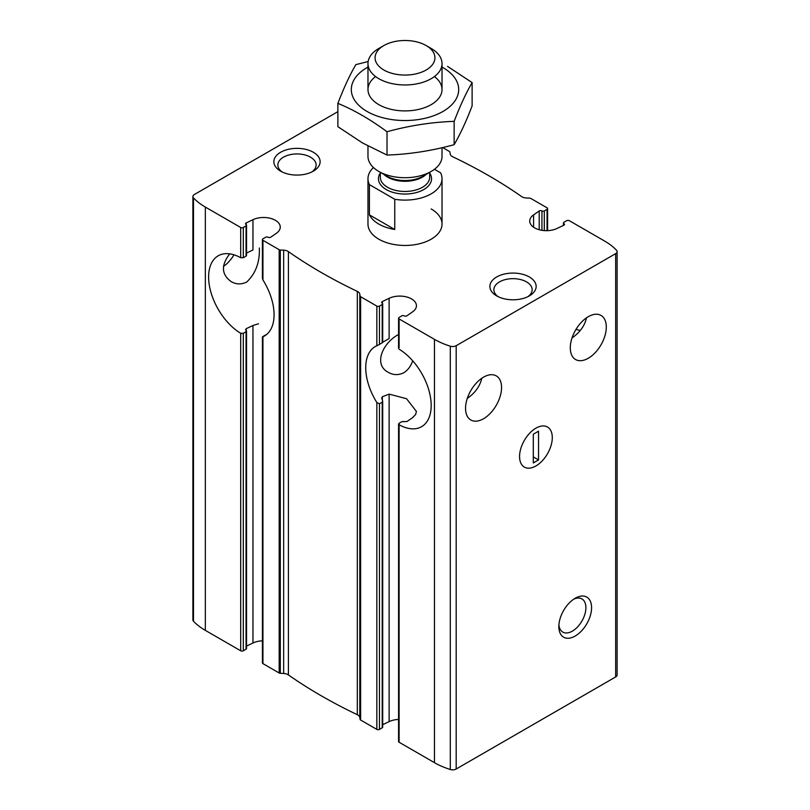 <?xml version="1.0" encoding="UTF-8"?>
<svg xmlns="http://www.w3.org/2000/svg" width="810" height="810" viewBox="0 0 810 810"><rect width="100%" height="100%" fill="white"/><g stroke="black" fill="none" stroke-linecap="round" stroke-linejoin="round"><path stroke-width="1.21" d="M398.571 334.449C382.431 343.075 373.218 364.662 388.304 372.337C393.366 375.222 398.55 375.344 403.846 372.701C407.886 370.14 410.842 366.181 412.715 360.815M234.009 254.826A25.454 14.701 -60 0 1 223.479 266.419M229.726 253.844C220.917 265.275 221.413 274.529 231.194 281.627C236.257 284.523 241.441 284.644 246.736 282.001C255.687 273.496 259.889 262.177 259.342 248.022M262.399 640.811A16.666 9.619 0 0 0 252.953 643.008L252.953 325.498L258.511 323.787M262.399 278.316L262.399 239.578A1.853 1.073 0 0 1 262.946 238.818L265.7 237.229A1.671 0.962 0 0 1 268.059 237.229A1.853 1.073 0 0 0 270.793 237.158L276.423 233.25A16.666 9.619 0 0 0 280.26 227.104A16.666 9.619 0 0 0 270.682 218.396A16.666 9.619 0 0 0 252.953 219.702L246.179 222.952A1.853 1.073 0 0 0 245.511 223.773A1.853 1.073 0 0 0 246.058 224.532A1.671 0.962 0 0 1 246.544 225.21A1.671 0.962 0 0 1 246.058 225.889L243.304 227.478A1.853 1.073 0 0 1 240.691 227.478L205.335 207.066A69.437 40.085 0 0 1 193.489 197.923A4.961 2.865 0 0 1 192.881 196.557A4.961 2.865 0 0 1 194.329 194.532L337.881 111.648M246.442 330.733L246.058 330.348L246.058 331.715L243.304 333.295L240.691 333.295L241.532 333.578M192.881 196.557L192.881 619.863A4.961 2.865 0 0 0 193.489 621.229A69.437 40.085 0 0 0 205.335 630.372L240.691 650.784A1.853 1.073 0 0 0 243.304 650.784L246.058 649.195A1.671 0.962 0 0 0 246.544 648.516L246.544 331.037M240.691 650.784L240.691 333.295A46.291 26.73 -120 0 1 210.985 292.471A46.291 26.73 -120 0 1 218.204 255.798A46.291 26.73 -120 0 1 240.691 257.722L243.304 257.722L243.304 227.478M246.058 254.775L246.058 256.132L243.304 257.722M245.541 329.559L246.058 330.348L246.058 649.195M246.058 330.348L246.179 328.718L252.953 325.498M252.953 219.702L252.953 249.966L246.544 253.064M265.7 334.915L262.946 336.504M262.399 336.899L262.399 662.874A1.853 1.073 0 0 0 262.946 663.633L279.167 672.999A1.853 1.073 0 0 0 280.311 673.302L283.662 673.474L283.662 250.168L280.311 250.006A1.853 1.073 0 0 1 279.167 249.693L262.946 240.327A1.853 1.073 0 0 1 262.399 239.578M262.42 278.316L262.946 279.966L262.946 240.327M282.174 171.983A19.136 11.046 180 0 1 277.85 164.987A19.136 11.046 180 0 1 289.666 154.781A19.136 11.046 180 0 1 310.513 157.18A19.136 11.046 180 0 1 316.123 164.987A19.136 11.046 180 0 1 311.799 171.983M533.577 227.205L533.577 214.903A16.666 9.619 0 0 0 529.74 221.059A16.666 9.619 0 0 0 539.318 229.767A16.666 9.619 0 0 0 557.047 228.45L563.821 225.21A1.853 1.073 0 0 0 564.489 224.38A1.853 1.073 0 0 0 563.942 223.631A1.671 0.962 0 0 1 563.456 222.942A1.671 0.962 0 0 1 563.942 222.264L566.696 220.674A1.853 1.073 0 0 1 569.308 220.674L604.665 241.086A69.437 40.085 0 0 1 616.511 250.229A4.961 2.865 0 0 1 617.119 251.606A4.961 2.865 0 0 1 615.671 253.631L456.182 345.708A4.961 2.865 0 0 1 450.299 346.194A69.437 40.085 0 0 1 434.454 339.35L399.107 318.938A1.853 1.073 0 0 1 398.571 318.188A1.853 1.073 0 0 1 399.107 317.429L401.861 315.839A1.671 0.962 0 0 1 404.22 315.849A1.853 1.073 0 0 0 406.954 315.768L412.584 311.86A16.666 9.619 0 0 0 416.431 305.714A16.666 9.619 0 0 0 406.843 297.007A16.666 9.619 0 0 0 389.114 298.313L382.34 301.563A1.853 1.073 0 0 0 381.672 302.383A1.853 1.073 0 0 0 382.219 303.142A1.671 0.962 0 0 1 382.705 303.821A1.671 0.962 0 0 1 382.219 304.509L379.465 306.089A1.853 1.073 0 0 1 376.852 306.089L360.632 296.733A1.853 1.073 0 0 1 360.096 296.065L359.802 294.131A6.946 4.01 0 0 0 357.311 291.387A509.176 293.969 0 0 1 288.411 251.616A6.946 4.01 0 0 0 283.662 250.168M398.571 719.422A16.666 9.619 0 0 0 389.114 721.619L389.114 394.116L406.559 398.712L416.431 411.47L415.621 414.497L412.584 417.656L406.954 421.544L401.861 421.666L399.107 423.245L399.107 424.764L398.642 424.278M382.34 399.907L382.34 396.738L381.682 397.973L382.695 401.183L382.219 402.185L379.465 403.775L376.852 402.519A46.291 26.73 -120 0 1 375.313 346.508A46.291 26.73 -120 0 1 376.852 345.728L379.465 344.473L379.465 306.089M283.662 673.474A6.946 4.01 0 0 1 288.411 674.922A509.176 293.969 0 0 0 357.311 714.693A6.946 4.01 0 0 1 359.802 717.437L360.096 719.371A1.853 1.073 0 0 0 360.632 720.029L376.852 729.395A1.853 1.073 0 0 0 379.465 729.395L382.219 727.805A1.671 0.962 0 0 0 382.705 727.127L382.705 401.183M382.219 342.65L379.465 344.473M389.114 298.313L389.114 338.58L382.897 342.134M403.552 421.443L404.22 421.666M398.571 424.005L398.571 741.494A1.853 1.073 0 0 0 399.107 742.244L399.107 423.245M399.107 347.672L399.107 318.938M541.941 230.323L541.941 210.924A1.671 0.962 0 0 0 544.3 210.924L547.054 209.334A1.853 1.073 0 0 0 547.601 208.585A1.853 1.073 0 0 0 547.054 207.826L530.833 198.46A1.853 1.073 0 0 0 529.689 198.156L526.338 197.984A6.946 4.01 0 0 1 521.589 196.547A509.176 293.969 0 0 0 452.689 156.765A6.946 4.01 0 0 1 450.198 154.022L449.904 152.088A1.853 1.073 0 0 0 449.368 151.429L442.675 147.562M541.941 210.924A1.853 1.073 0 0 0 539.207 210.995L533.577 214.903M498.201 296.703A19.136 11.046 180 0 1 493.877 289.717A19.136 11.046 180 0 1 505.693 279.501A19.136 11.046 180 0 1 526.54 281.9A19.136 11.046 180 0 1 532.15 289.717A19.136 11.046 180 0 1 527.826 296.703M481.778 378.27C480.036 386.137 475.207 392.86 467.279 398.439M483.56 418.719A25.454 14.701 -60 0 1 470.823 419.985A25.454 14.701 -60 0 1 470.823 390.582A25.454 14.701 -60 0 1 496.287 375.891A25.454 14.701 -60 0 1 500.185 396.282A25.454 14.701 -60 0 1 483.56 418.719M586.521 317.803C584.779 325.66 579.95 332.383 572.022 337.973M588.293 358.253A25.454 14.701 -60 0 1 575.566 359.508A25.454 14.701 -60 0 1 575.566 330.115A25.454 14.701 -60 0 1 601.02 315.414A25.454 14.701 -60 0 1 604.928 335.816A25.454 14.701 -60 0 1 588.293 358.253M262.946 663.633L262.946 336.757A46.291 26.73 -120 0 0 264.485 335.978A46.291 26.73 -120 0 0 262.946 279.966M246.544 646.076L252.953 643.008M399.107 742.244L434.454 762.655A69.437 40.085 0 0 0 450.299 769.5A4.961 2.865 0 0 0 456.182 769.014L615.671 676.937A4.961 2.865 0 0 0 617.119 674.912L617.119 251.606M382.705 724.697L389.114 721.619M313.349 152.27A23.146 13.365 180 0 1 313.349 171.163A23.146 13.365 180 0 1 280.625 171.163A23.146 13.365 180 0 1 280.625 152.27A23.146 13.365 180 0 1 313.349 152.27M529.375 276.99A23.146 13.365 180 0 1 529.375 295.883A23.146 13.365 180 0 1 496.651 295.883A23.146 13.365 180 0 1 496.651 276.99A23.146 13.365 180 0 1 529.375 276.99M431.183 208.96A37.027 21.384 180 0 1 442.027 224.076A37.027 21.384 180 0 1 405 245.46A37.027 21.384 180 0 1 367.973 224.076L367.973 178.727A37.027 21.384 180 0 1 373.45 167.528M575.991 329.397A46.291 26.73 -120 0 0 580.274 330.369M399.107 424.764A46.291 26.73 -120 0 0 421.595 426.688A46.291 26.73 -120 0 0 428.814 390.015A46.291 26.73 -120 0 0 399.107 349.191M575.201 636.042A23.146 13.365 -60 0 1 558.839 626.596A23.146 13.365 -60 0 1 575.201 598.246A23.146 13.365 -60 0 1 591.573 607.692A23.146 13.365 -60 0 1 575.201 636.042M535.926 465.963A23.146 13.365 -60 0 1 519.564 456.516A23.146 13.365 -60 0 1 535.926 428.166A23.146 13.365 -60 0 1 552.288 437.623A23.146 13.365 -60 0 1 535.926 465.963A23.146 13.365 -60 0 1 524.353 467.107A23.146 13.365 -60 0 1 524.353 440.387A23.146 13.365 -60 0 1 547.499 427.022A23.146 13.365 -60 0 1 551.043 445.571A23.146 13.365 -60 0 1 535.926 465.963M382.34 396.738L389.114 394.116M573.713 599.187A19.136 11.046 -60 0 1 581.934 598.934A19.136 11.046 -60 0 1 584.871 614.274A19.136 11.046 -60 0 1 572.366 631.132A19.136 11.046 -60 0 1 562.798 632.083A19.136 11.046 -60 0 1 558.9 624.844M467.481 397.852A46.291 26.73 -120 0 0 468.089 397.811M262.329 247.769A46.291 26.73 -120 0 0 262.399 249.196M533.304 462.945L538.549 459.918L538.549 431.193L533.304 434.221L533.304 462.945M533.304 456.891L538.549 459.918M434.464 169.28L440.589 172.814A37.027 21.384 180 0 1 442.027 178.727A37.027 21.384 180 0 1 394.764 199.27L394.764 229.503A37.027 21.384 0 0 1 369.411 214.873L394.764 229.503M394.764 199.27L369.411 184.629A37.027 21.384 180 0 1 367.973 178.727M369.411 184.629L369.411 214.873M431.183 48.458L426.161 45.562A29.929 17.283 180 0 1 426.161 70.004A29.929 17.283 180 0 1 383.839 70.004A29.929 17.283 180 0 1 383.839 45.562A29.929 17.283 180 0 1 426.161 45.562L431.183 48.458A37.027 21.384 180 0 1 442.027 63.575A37.027 21.384 180 0 1 405 84.959A37.027 21.384 180 0 1 367.973 63.575A37.027 21.384 180 0 1 378.817 48.458L383.839 45.562M442.027 147.714L442.027 156.33A37.027 21.384 180 0 1 431.183 171.447A37.027 21.384 180 0 1 378.817 171.447A37.027 21.384 180 0 1 367.973 156.33L367.973 145.992M434.433 76.555A37.027 21.384 180 0 1 431.183 104.642A37.027 21.384 180 0 1 378.817 104.642L378.817 104.642A37.027 21.384 180 0 1 375.567 76.555M442.027 67.078A53.693 31.003 180 0 1 442.969 67.605A53.693 31.003 180 0 1 442.655 111.628A53.693 31.003 180 0 1 366.424 111.091A53.693 31.003 180 0 1 367.973 67.078M368.135 61.54L355.863 64.618C349.869 74.854 343.875 87.764 337.881 103.366C354.051 110.018 370.433 119.475 387.018 131.736C409.384 125.591 431.76 122.128 454.137 121.348C460.131 105.756 466.125 92.836 472.119 82.6L447.555 66.379M472.119 82.6L472.119 105.928C466.125 121.52 460.131 134.44 454.137 144.676C431.76 150.822 409.384 154.285 387.018 155.064L362.445 142.914L337.881 126.694L337.881 103.366M454.137 121.348L454.137 144.676M387.018 131.736L387.018 155.064M243.304 650.784L243.304 333.295M240.691 257.722L240.691 227.478M246.058 256.132L246.058 225.889M246.179 330.44L246.179 328.718M246.179 224.613L246.179 222.952M379.465 729.395L379.465 403.775M376.852 729.395L376.852 402.519M376.852 345.728L376.852 306.089M382.219 342.883L382.219 304.509M382.219 727.805L382.219 402.185M382.34 303.224L382.34 301.563M547.054 230.668L547.054 209.334M544.3 230.597L544.3 210.924M539.207 229.736L539.207 210.995M563.942 225.139L563.942 223.631M279.167 672.999L279.167 249.693M434.454 762.655L434.454 339.35M360.632 720.029L360.632 296.733M205.335 630.372L205.335 207.066M615.671 676.937L615.671 253.631M456.182 769.014L456.182 345.708M193.489 621.229L193.489 197.923M450.299 769.5L450.299 346.194M360.096 719.371L360.096 296.065M359.802 717.437L359.802 294.131M357.311 714.693L357.311 291.387M288.411 674.922L288.411 251.616M280.311 673.302L280.311 250.006M429.685 173.097A26.538 15.319 180 0 1 405 194.046A26.538 15.319 180 0 1 380.315 173.097M431.183 171.447L422.84 176.266A25.232 14.57 180 0 1 387.16 176.266L378.817 171.447M426.232 174.302A24.685 14.256 180 0 1 383.768 174.302M429.685 172.307L429.685 177.208A24.685 14.256 180 0 1 405 191.464A24.685 14.256 180 0 1 380.315 177.208L380.315 172.307M246.544 255.454L246.544 225.21M382.705 342.529L382.705 303.821M398.571 348.432L398.571 318.188M547.601 230.648L547.601 208.585M563.456 225.382L563.456 222.942M442.027 178.727L442.027 224.076M367.973 63.575L367.973 89.525M442.027 63.575L442.027 89.525"/></g></svg>
